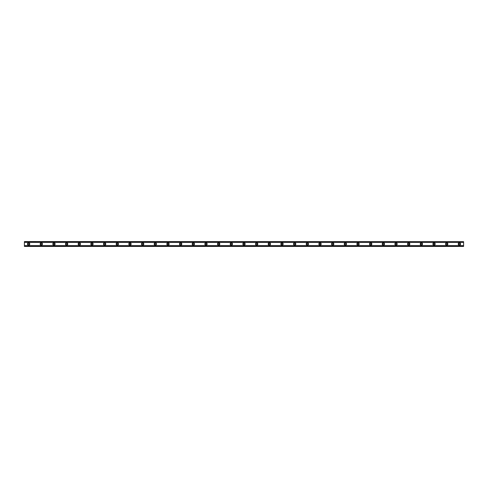 <?xml version="1.0" encoding="UTF-8"?>
<svg xmlns="http://www.w3.org/2000/svg" width="488" height="488" viewBox="0 0 488 488"><rect width="100%" height="100%" fill="white"/><g stroke="black" fill="none" stroke-linecap="round" stroke-linejoin="round"><path stroke-width="0.73" d="M28.621 244.738A0.738 0.738 0 0 1 27.883 244A0.738 0.738 0 0 1 28.621 243.262A0.738 0.738 0 0 1 29.359 244A0.738 0.738 0 0 1 28.621 244.738M459.379 244.738A0.738 0.738 0 0 1 458.641 244A0.738 0.738 0 0 1 459.379 243.262A0.738 0.738 0 0 1 460.117 244A0.738 0.738 0 0 1 459.379 244.738M446.709 244.738A0.738 0.738 0 0 1 445.971 244A0.738 0.738 0 0 1 446.709 243.262A0.738 0.738 0 0 1 447.447 244A0.738 0.738 0 0 1 446.709 244.738M434.039 244.738A0.738 0.738 0 0 1 433.301 244A0.738 0.738 0 0 1 434.039 243.262A0.738 0.738 0 0 1 434.777 244A0.738 0.738 0 0 1 434.039 244.738M421.37 244.738A0.738 0.738 0 0 1 420.632 244A0.738 0.738 0 0 1 421.37 243.262A0.738 0.738 0 0 1 422.108 244A0.738 0.738 0 0 1 421.37 244.738M408.7 244.738A0.738 0.738 0 0 1 407.962 244A0.738 0.738 0 0 1 408.7 243.262A0.738 0.738 0 0 1 409.438 244A0.738 0.738 0 0 1 408.7 244.738M396.03 244.738A0.738 0.738 0 0 1 395.292 244A0.738 0.738 0 0 1 396.03 243.262A0.738 0.738 0 0 1 396.768 244A0.738 0.738 0 0 1 396.03 244.738M383.361 244.738A0.738 0.738 0 0 1 382.623 244A0.738 0.738 0 0 1 383.361 243.262A0.738 0.738 0 0 1 384.099 244A0.738 0.738 0 0 1 383.361 244.738M370.691 244.738A0.738 0.738 0 0 1 369.953 244A0.738 0.738 0 0 1 370.691 243.262A0.738 0.738 0 0 1 371.429 244A0.738 0.738 0 0 1 370.691 244.738M358.021 244.738A0.738 0.738 0 0 1 357.283 244A0.738 0.738 0 0 1 358.021 243.262A0.738 0.738 0 0 1 358.759 244A0.738 0.738 0 0 1 358.021 244.738M345.351 244.738A0.738 0.738 0 0 1 344.613 244A0.738 0.738 0 0 1 345.351 243.262A0.738 0.738 0 0 1 346.096 244A0.738 0.738 0 0 1 345.351 244.738M332.682 244.738A0.738 0.738 0 0 1 331.944 244A0.738 0.738 0 0 1 332.682 243.262A0.738 0.738 0 0 1 333.426 244A0.738 0.738 0 0 1 332.682 244.738M320.018 244.738A0.738 0.738 0 0 1 319.274 244A0.738 0.738 0 0 1 320.018 243.262A0.738 0.738 0 0 1 320.756 244A0.738 0.738 0 0 1 320.018 244.738M307.349 244.738A0.738 0.738 0 0 1 306.604 244A0.738 0.738 0 0 1 307.349 243.262A0.738 0.738 0 0 1 308.087 244A0.738 0.738 0 0 1 307.349 244.738M294.679 244.738A0.738 0.738 0 0 1 293.941 244A0.738 0.738 0 0 1 294.679 243.262A0.738 0.738 0 0 1 295.417 244A0.738 0.738 0 0 1 294.679 244.738M282.009 244.738A0.738 0.738 0 0 1 281.271 244A0.738 0.738 0 0 1 282.009 243.262A0.738 0.738 0 0 1 282.747 244A0.738 0.738 0 0 1 282.009 244.738M269.339 244.738A0.738 0.738 0 0 1 268.601 244A0.738 0.738 0 0 1 269.339 243.262A0.738 0.738 0 0 1 270.077 244A0.738 0.738 0 0 1 269.339 244.738M256.67 244.738A0.738 0.738 0 0 1 255.932 244A0.738 0.738 0 0 1 256.67 243.262A0.738 0.738 0 0 1 257.408 244A0.738 0.738 0 0 1 256.67 244.738M244 244.738A0.738 0.738 0 0 1 243.262 244A0.738 0.738 0 0 1 244 243.262A0.738 0.738 0 0 1 244.738 244A0.738 0.738 0 0 1 244 244.738M231.33 244.738A0.738 0.738 0 0 1 230.592 244A0.738 0.738 0 0 1 231.33 243.262A0.738 0.738 0 0 1 232.068 244A0.738 0.738 0 0 1 231.33 244.738M218.661 244.738A0.738 0.738 0 0 1 217.922 244A0.738 0.738 0 0 1 218.661 243.262A0.738 0.738 0 0 1 219.399 244A0.738 0.738 0 0 1 218.661 244.738M205.991 244.738A0.738 0.738 0 0 1 205.253 244A0.738 0.738 0 0 1 205.991 243.262A0.738 0.738 0 0 1 206.729 244A0.738 0.738 0 0 1 205.991 244.738M193.321 244.738A0.738 0.738 0 0 1 192.583 244A0.738 0.738 0 0 1 193.321 243.262A0.738 0.738 0 0 1 194.059 244A0.738 0.738 0 0 1 193.321 244.738M180.651 244.738A0.738 0.738 0 0 1 179.913 244A0.738 0.738 0 0 1 180.651 243.262A0.738 0.738 0 0 1 181.396 244A0.738 0.738 0 0 1 180.651 244.738M167.982 244.738A0.738 0.738 0 0 1 167.244 244A0.738 0.738 0 0 1 167.982 243.262A0.738 0.738 0 0 1 168.726 244A0.738 0.738 0 0 1 167.982 244.738M155.318 244.738A0.738 0.738 0 0 1 154.574 244A0.738 0.738 0 0 1 155.318 243.262A0.738 0.738 0 0 1 156.056 244A0.738 0.738 0 0 1 155.318 244.738M142.648 244.738A0.738 0.738 0 0 1 141.904 244A0.738 0.738 0 0 1 142.648 243.262A0.738 0.738 0 0 1 143.387 244A0.738 0.738 0 0 1 142.648 244.738M129.979 244.738A0.738 0.738 0 0 1 129.241 244A0.738 0.738 0 0 1 129.979 243.262A0.738 0.738 0 0 1 130.717 244A0.738 0.738 0 0 1 129.979 244.738M117.309 244.738A0.738 0.738 0 0 1 116.571 244A0.738 0.738 0 0 1 117.309 243.262A0.738 0.738 0 0 1 118.047 244A0.738 0.738 0 0 1 117.309 244.738M104.639 244.738A0.738 0.738 0 0 1 103.901 244A0.738 0.738 0 0 1 104.639 243.262A0.738 0.738 0 0 1 105.377 244A0.738 0.738 0 0 1 104.639 244.738M91.97 244.738A0.738 0.738 0 0 1 91.232 244A0.738 0.738 0 0 1 91.97 243.262A0.738 0.738 0 0 1 92.708 244A0.738 0.738 0 0 1 91.97 244.738M79.3 244.738A0.738 0.738 0 0 1 78.562 244A0.738 0.738 0 0 1 79.3 243.262A0.738 0.738 0 0 1 80.038 244A0.738 0.738 0 0 1 79.3 244.738M66.63 244.738A0.738 0.738 0 0 1 65.892 244A0.738 0.738 0 0 1 66.63 243.262A0.738 0.738 0 0 1 67.368 244A0.738 0.738 0 0 1 66.63 244.738M53.961 244.738A0.738 0.738 0 0 1 53.222 244A0.738 0.738 0 0 1 53.961 243.262A0.738 0.738 0 0 1 54.699 244A0.738 0.738 0 0 1 53.961 244.738M41.291 244.738A0.738 0.738 0 0 1 40.553 244A0.738 0.738 0 0 1 41.291 243.262A0.738 0.738 0 0 1 42.029 244A0.738 0.738 0 0 1 41.291 244.738M28.621 242.841A1.159 1.159 0 0 0 27.462 244A1.159 1.159 0 0 0 28.621 245.159A1.159 1.159 0 0 0 29.786 244A1.159 1.159 0 0 0 28.621 242.841M459.379 242.841A1.159 1.159 0 0 0 458.214 244A1.159 1.159 0 0 0 459.379 245.159A1.159 1.159 0 0 0 460.538 244A1.159 1.159 0 0 0 459.379 242.841M446.709 242.841A1.159 1.159 0 0 0 445.544 244A1.159 1.159 0 0 0 446.709 245.159A1.159 1.159 0 0 0 447.868 244A1.159 1.159 0 0 0 446.709 242.841M434.039 242.841A1.159 1.159 0 0 0 432.874 244A1.159 1.159 0 0 0 434.039 245.159A1.159 1.159 0 0 0 435.198 244A1.159 1.159 0 0 0 434.039 242.841M421.37 242.841A1.159 1.159 0 0 0 420.211 244A1.159 1.159 0 0 0 421.37 245.159A1.159 1.159 0 0 0 422.529 244A1.159 1.159 0 0 0 421.37 242.841M408.7 242.841A1.159 1.159 0 0 0 407.541 244A1.159 1.159 0 0 0 408.7 245.159A1.159 1.159 0 0 0 409.859 244A1.159 1.159 0 0 0 408.7 242.841M396.03 242.841A1.159 1.159 0 0 0 394.871 244A1.159 1.159 0 0 0 396.03 245.159A1.159 1.159 0 0 0 397.189 244A1.159 1.159 0 0 0 396.03 242.841M383.361 242.841A1.159 1.159 0 0 0 382.202 244A1.159 1.159 0 0 0 383.361 245.159A1.159 1.159 0 0 0 384.526 244A1.159 1.159 0 0 0 383.361 242.841M370.691 242.841A1.159 1.159 0 0 0 369.532 244A1.159 1.159 0 0 0 370.691 245.159A1.159 1.159 0 0 0 371.856 244A1.159 1.159 0 0 0 370.691 242.841M358.021 242.841A1.159 1.159 0 0 0 356.862 244A1.159 1.159 0 0 0 358.021 245.159A1.159 1.159 0 0 0 359.186 244A1.159 1.159 0 0 0 358.021 242.841M345.351 242.841A1.159 1.159 0 0 0 344.192 244A1.159 1.159 0 0 0 345.351 245.159A1.159 1.159 0 0 0 346.517 244A1.159 1.159 0 0 0 345.351 242.841M332.682 242.841A1.159 1.159 0 0 0 331.523 244A1.159 1.159 0 0 0 332.682 245.159A1.159 1.159 0 0 0 333.847 244A1.159 1.159 0 0 0 332.682 242.841M320.018 242.841A1.159 1.159 0 0 0 318.853 244A1.159 1.159 0 0 0 320.018 245.159A1.159 1.159 0 0 0 321.177 244A1.159 1.159 0 0 0 320.018 242.841M307.349 242.841A1.159 1.159 0 0 0 306.183 244A1.159 1.159 0 0 0 307.349 245.159A1.159 1.159 0 0 0 308.507 244A1.159 1.159 0 0 0 307.349 242.841M294.679 242.841A1.159 1.159 0 0 0 293.514 244A1.159 1.159 0 0 0 294.679 245.159A1.159 1.159 0 0 0 295.838 244A1.159 1.159 0 0 0 294.679 242.841M282.009 242.841A1.159 1.159 0 0 0 280.844 244A1.159 1.159 0 0 0 282.009 245.159A1.159 1.159 0 0 0 283.168 244A1.159 1.159 0 0 0 282.009 242.841M269.339 242.841A1.159 1.159 0 0 0 268.174 244A1.159 1.159 0 0 0 269.339 245.159A1.159 1.159 0 0 0 270.498 244A1.159 1.159 0 0 0 269.339 242.841M256.67 242.841A1.159 1.159 0 0 0 255.511 244A1.159 1.159 0 0 0 256.67 245.159A1.159 1.159 0 0 0 257.829 244A1.159 1.159 0 0 0 256.67 242.841M244 242.841A1.159 1.159 0 0 0 242.841 244A1.159 1.159 0 0 0 244 245.159A1.159 1.159 0 0 0 245.159 244A1.159 1.159 0 0 0 244 242.841M231.33 242.841A1.159 1.159 0 0 0 230.171 244A1.159 1.159 0 0 0 231.33 245.159A1.159 1.159 0 0 0 232.489 244A1.159 1.159 0 0 0 231.33 242.841M218.661 242.841A1.159 1.159 0 0 0 217.502 244A1.159 1.159 0 0 0 218.661 245.159A1.159 1.159 0 0 0 219.826 244A1.159 1.159 0 0 0 218.661 242.841M205.991 242.841A1.159 1.159 0 0 0 204.832 244A1.159 1.159 0 0 0 205.991 245.159A1.159 1.159 0 0 0 207.156 244A1.159 1.159 0 0 0 205.991 242.841M193.321 242.841A1.159 1.159 0 0 0 192.162 244A1.159 1.159 0 0 0 193.321 245.159A1.159 1.159 0 0 0 194.486 244A1.159 1.159 0 0 0 193.321 242.841M180.651 242.841A1.159 1.159 0 0 0 179.493 244A1.159 1.159 0 0 0 180.651 245.159A1.159 1.159 0 0 0 181.817 244A1.159 1.159 0 0 0 180.651 242.841M167.982 242.841A1.159 1.159 0 0 0 166.823 244A1.159 1.159 0 0 0 167.982 245.159A1.159 1.159 0 0 0 169.147 244A1.159 1.159 0 0 0 167.982 242.841M155.318 242.841A1.159 1.159 0 0 0 154.153 244A1.159 1.159 0 0 0 155.318 245.159A1.159 1.159 0 0 0 156.477 244A1.159 1.159 0 0 0 155.318 242.841M142.648 242.841A1.159 1.159 0 0 0 141.483 244A1.159 1.159 0 0 0 142.648 245.159A1.159 1.159 0 0 0 143.808 244A1.159 1.159 0 0 0 142.648 242.841M129.979 242.841A1.159 1.159 0 0 0 128.814 244A1.159 1.159 0 0 0 129.979 245.159A1.159 1.159 0 0 0 131.138 244A1.159 1.159 0 0 0 129.979 242.841M117.309 242.841A1.159 1.159 0 0 0 116.144 244A1.159 1.159 0 0 0 117.309 245.159A1.159 1.159 0 0 0 118.468 244A1.159 1.159 0 0 0 117.309 242.841M104.639 242.841A1.159 1.159 0 0 0 103.474 244A1.159 1.159 0 0 0 104.639 245.159A1.159 1.159 0 0 0 105.798 244A1.159 1.159 0 0 0 104.639 242.841M91.97 242.841A1.159 1.159 0 0 0 90.811 244A1.159 1.159 0 0 0 91.97 245.159A1.159 1.159 0 0 0 93.129 244A1.159 1.159 0 0 0 91.97 242.841M79.3 242.841A1.159 1.159 0 0 0 78.141 244A1.159 1.159 0 0 0 79.3 245.159A1.159 1.159 0 0 0 80.459 244A1.159 1.159 0 0 0 79.3 242.841M66.63 242.841A1.159 1.159 0 0 0 65.471 244A1.159 1.159 0 0 0 66.63 245.159A1.159 1.159 0 0 0 67.789 244A1.159 1.159 0 0 0 66.63 242.841M53.961 242.841A1.159 1.159 0 0 0 52.802 244A1.159 1.159 0 0 0 53.961 245.159A1.159 1.159 0 0 0 55.126 244A1.159 1.159 0 0 0 53.961 242.841M41.291 242.841A1.159 1.159 0 0 0 40.132 244A1.159 1.159 0 0 0 41.291 245.159A1.159 1.159 0 0 0 42.456 244A1.159 1.159 0 0 0 41.291 242.841M24.4 246.428L24.4 245.629L463.6 245.629L463.6 246.428L24.4 246.428M24.4 241.664L463.6 241.664L24.4 241.572L24.4 245.629M463.6 241.664L463.6 245.629M463.6 246.214L24.4 246.214M24.4 242.371L463.6 242.371M24.4 241.786L463.6 241.786M24.4 246.336L463.6 246.336"/></g></svg>
